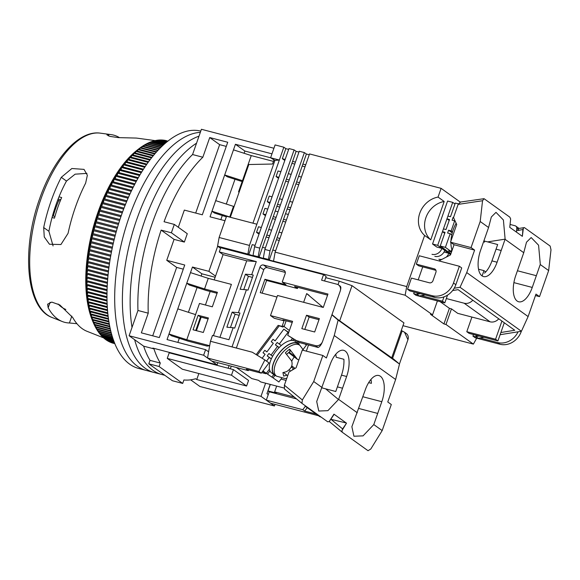 <?xml version="1.0" encoding="UTF-8"?>
<svg xmlns="http://www.w3.org/2000/svg" width="580" height="580" viewBox="0 0 580 580"><rect width="100%" height="100%" fill="white"/><g stroke="black" fill="none" stroke-linecap="round" stroke-linejoin="round"><path stroke-width="0.87" d="M208.604 351.821L205.588 349.66L203.631 355.236L217.087 364.878L217.862 362.667M265.596 383.199L260.993 396.343L274.449 405.986L275.021 404.361M268.257 394.567L266.959 393.639L270.193 384.402M148.233 313.171A122.663 56.448 -75.3 0 1 161.124 230.108L171.404 232.798A122.663 56.448 104.7 0 1 174.333 224.424L187.282 233.704L184.353 242.077L174.072 239.388L166.743 260.311L184.73 265.017L159.333 337.56L141.346 332.848L148.233 313.171L137.953 310.481A122.663 56.448 -75.3 0 1 192.567 154.541L201.412 129.282L273.927 148.255M260.993 396.343L196.75 379.537L195.649 378.747A122.663 56.448 -75.3 0 1 183.903 379.965L182.693 383.423L159.087 366.509L160.297 363.051A122.663 56.448 -75.3 0 1 153.946 348.863L152.844 348.072L217.087 364.878M190.631 379.827L199.926 386.49L274.449 405.986M196.75 379.537L198.853 373.534M203.631 355.236L129.108 335.74L143.673 346.173L153.946 348.863M209.655 345.796L207.017 346.086L188.297 341.192L171.484 335.776L168.998 333.993L167.04 339.575L205.588 349.66M215.137 277.269L201.883 273.803L201.1 276.036M197.084 287.52L188.406 312.301M179.3 338.292L177.857 342.403M270.635 157.782L244.876 151.047L244.093 153.272M234.994 179.263L226.309 204.051M222.292 215.535L220.85 219.646M271.976 153.838L235.429 144.275L244.876 151.047M217.058 293.284L206.081 290.413L189.261 284.998L186.774 283.214L204.551 288.942L217.406 292.305L212.323 306.813L199.476 303.449L186.774 339.72L168.998 333.993L192.444 267.032L208.887 271.339L217.681 246.225M224.989 220.726L210.032 216.819L235.429 144.275M129.108 335.74L137.953 310.481A122.663 56.448 -75.3 0 1 152.279 223.213A122.663 56.448 -75.3 0 1 192.567 154.541L202.84 157.231L209.735 137.554L227.722 142.26L202.319 214.796L184.331 210.09L178.314 227.28M160.297 363.051L150.017 360.361A122.663 56.448 -75.3 0 1 143.673 346.173A122.663 56.448 -75.3 0 0 150.017 360.361L148.806 363.82L172.412 380.734L182.693 383.423M167.243 358.389L169.201 352.814L233.443 369.619L231.485 375.202L167.243 358.389L182.352 369.221L246.594 386.026L231.485 375.202M176.922 354.373L176.769 354.793M229.093 365.603L228.165 368.242M230.332 368.808L231.253 366.168M201.883 273.803L192.444 267.032M215.542 276.109L208.887 271.339M215.695 200.637L233.472 206.357L229.76 216.963L211.983 211.236L214.469 213.019L226.345 216.84M242.157 181.576L227.171 176.748L224.685 174.964L242.462 180.692L251.256 155.585L273.463 161.392M204.551 288.942L208.271 278.342L190.487 272.614M195.569 314.606L177.784 308.886M174.333 224.424L164.053 221.734A122.663 56.448 -75.3 0 1 202.84 157.231M161.124 230.108L174.072 239.388M166.743 260.311L176.661 267.416L152.707 335.82M176.661 267.416L183.287 269.149M184.353 242.077L171.404 232.798M209.735 137.554L219.646 144.659L195.692 213.063M219.646 144.659L226.273 146.392M233.479 149.857L251.256 155.585M159.087 366.509L148.806 363.82M246.594 386.026L248.552 380.444L233.443 369.619M267.88 391.014L268.33 391.13M208.271 278.342L231.398 284.388L213.44 335.661M208.416 317.97L203.333 332.478L193.053 329.788L198.135 315.281L208.416 317.97M186.774 339.72L209.67 345.709M233.472 206.357L234.095 206.524M230.383 217.123L229.76 216.963M239.177 192.016L238.554 191.85L242.462 180.692M208.068 318.957L200.499 316.97L195.757 330.498M198.135 315.281L200.499 316.97M238.554 191.85L239.098 192.241M200.767 131.116A122.663 56.448 -75.3 0 0 121.438 215.144A122.663 56.448 -75.3 0 0 138.787 368.488L161.914 374.542A122.663 56.448 -75.3 0 1 134.618 339.692A122.663 56.448 -75.3 0 0 161.914 374.542L164.843 375.311M132.015 327.446A122.663 56.448 -75.3 0 1 144.565 221.19A122.663 56.448 -75.3 0 1 196.54 143.188A122.663 56.448 -75.3 0 0 144.565 221.19A122.663 56.448 -75.3 0 0 132.015 327.446M154.2 372.527A122.663 56.448 -75.3 0 1 136.858 219.175A122.663 56.448 -75.3 0 1 198.998 136.184A122.663 56.448 -75.3 0 0 136.858 219.175A122.663 56.448 -75.3 0 0 154.2 372.527M146.493 370.511A122.663 56.448 -75.3 0 1 129.151 217.159A122.663 56.448 -75.3 0 1 200.339 132.349A122.663 56.448 -75.3 0 0 129.151 217.159A122.663 56.448 -75.3 0 0 146.493 370.511M324.568 280.981L326.141 276.486L323.546 274.623L220.755 247.732L219.291 251.916L223.068 254.62L214.216 279.894M391.638 358.041L403.948 322.879L352.017 285.664L339.256 281.199L325.728 277.661M407.943 339.706A5.981 5.234 -54.4 0 0 406.29 333.5L404.521 332.231L407.943 339.706L399.432 364.015M270.331 384.438L268.054 390.935L276.283 393.088L274.63 391.899L294.241 397.032M276.66 386.099L274.63 391.899M284.026 388.02L260.703 381.923L258.455 380.313L251.778 378.566L236.328 367.495M210.163 291.486L205.429 305.007M201.173 317.151L196.439 330.673M323.546 274.623L321.595 280.205L337.009 284.236A5.981 5.234 125.6 0 1 338.546 284.954A5.981 5.234 125.6 0 1 340.199 291.16L322.611 341.381A5.981 5.234 125.6 0 1 315.52 345.615L296.503 340.641L287.716 335.291L292.595 321.349L270.498 315.563L277.53 295.474L323.277 307.443L327.961 294.053L282.221 282.083L285.157 273.716A2.994 2.617 125.6 0 0 284.33 270.613A2.994 2.617 125.6 0 0 283.562 270.251L263.516 265.009A2.994 2.617 125.6 0 0 259.97 267.126L232.036 346.883L252.307 352.227L210.446 341.272L212.498 335.414L228.94 339.713L233.138 327.722L226.874 327.2L232.152 312.134L238.416 312.656L246.427 289.775L240.163 289.26L245.434 274.195L251.706 274.71L256.295 261.594L219.291 251.916M251.706 274.71L253.25 275.116L247.972 290.181L246.427 289.775M238.416 312.656L239.96 313.055L234.682 328.12L233.138 327.722M314.679 331.992L319.37 318.601L306.515 315.244L301.825 328.635L314.679 331.992M287.716 335.291L299.099 342.497L318.115 347.478C319.769 346.811 321.269 344.774 322.611 341.381M289.376 330.542L283.402 326.018L283.033 327.076L282.09 326.402L284.04 320.827L282.859 319.979L292.219 322.429M262.131 293.168L266.582 280.459L297.417 288.528L294.582 286.498L327.584 295.133M304.805 329.411L309.118 317.101L318.986 319.681M339.256 281.199L338.053 284.642M297.417 288.528L297.83 287.346M284.113 326.525L286.107 320.827M352.017 285.664L339.699 320.82M401.215 330.673L402.165 330.926L392.595 358.251M318.5 415.737L270.555 403.194L266.307 400.149L269.236 391.783L268.054 390.935M402.165 330.926L404.521 332.231M262.624 371.374L265.901 373.723L261.689 372.621M223.068 254.62L246.71 260.804L219.907 337.35M299.099 342.497L296.503 340.641M340.199 291.16C341.214 287.825 341.018 286.143 339.612 286.099M256.295 261.594L246.71 260.804M210.446 341.272L207.524 358.027L258.919 371.476L264.871 359.941L252.307 352.227M259.97 267.126L263.748 269.83L236.364 348.014M285.324 272.433L267.293 267.714L263.516 265.009M282.221 282.083L285.998 284.787L264.93 279.277L266.582 280.459M276.979 297.047L260.239 292.668L264.93 279.277M270.498 315.563L274.275 318.268L284.04 320.827M309.118 317.101L306.515 315.244M281.046 379.081L286.063 380.393M316.136 414.048L304.681 411.046L302.796 409.697L266.307 400.149M296.547 398.924L269.236 391.783M232.152 312.134L235.11 314.258L230.47 327.497M252.452 277.378L248.399 276.312L245.434 274.195M248.399 276.312L243.76 289.558M239.17 315.317L235.11 314.258M207.524 358.027L211.773 361.072L248.269 370.62L246.377 369.264L261.283 373.165L268.997 362.892L264.871 359.941M261.283 373.165L258.919 371.476M263.748 269.83A2.994 2.617 125.6 0 1 267.293 267.714M282.09 326.402L278.146 325.365L256.179 354.605M283.033 327.076L278.146 325.365M248.805 369.902L248.269 370.62M305.341 406.312L302.796 409.697M304.681 411.046L307.226 407.66M257.179 355.214L279.089 326.047M262.153 358.266L265.096 354.322L263.015 352.734L264.806 350.334L266.887 351.922L273.318 343.287L271.237 341.7L273.028 339.3L275.108 340.888L283.867 329.135L288.695 332.485M273.731 374.564L271.839 377.101L267.539 374.122L269.954 370.888M292.661 340.431L293.611 339.162M298.091 341.888L297.337 342.903M272.658 356.207L271.048 355.09L277.479 346.463L279.096 347.579M305.145 344.085L306.421 345.049L304.942 344.027M288.738 332.369L287.571 331.702M288.717 332.427L287.637 331.608M288.615 332.717L283.867 329.135M271.882 377.051L278.886 381.988L281.655 378.269M303.151 349.435L306.421 345.049M266.387 373.245L267.539 374.122M262.95 370.946L266.351 373.295L269.432 369.163M266.539 361.13L269.258 357.49L267.177 355.902L271.368 358.81M271.048 355.09L268.968 353.51L267.177 355.902M288.028 332.311L279.27 344.063L277.189 342.476L275.399 344.875L277.479 346.463M266.952 351.828L264.806 350.334M275.399 344.875L279.176 347.493M281.329 345.484L279.27 344.063M292.363 338.401L290.798 340.496M298.49 343.781L299.389 342.577M275.181 340.793L273.028 339.3M273.035 377.928L274.913 375.412M269.258 357.49L271.317 358.918M298.345 343.664L295.43 341.446A19.749 9.577 127.3 0 0 275.841 351.342A19.749 9.577 127.3 0 0 271.483 372.853L274.398 375.072A19.749 9.577 -52.7 0 1 278.748 353.561A19.749 9.577 -52.7 0 1 298.345 343.664A19.749 9.577 -52.7 0 1 299.635 345.158M276.189 375.92A19.749 9.577 -52.7 0 1 274.398 375.072M283.504 372.505L287.064 375.216L283.635 376.065L282.924 372.585L286.353 371.744C291.204 368.88 292.973 365.291 291.653 360.985L285.36 352.872A18.959 9.2 -52.7 0 1 289.601 349.182L297.46 359.382L298.845 359.912M298.374 344.078A19.444 9.432 127.3 0 0 281.554 350.479A19.444 9.432 127.3 0 0 272.586 371.374A19.444 9.432 127.3 0 0 274.804 374.992L276.566 376.173A19.321 9.374 -52.7 0 1 274.362 372.577A19.321 9.374 -52.7 0 1 283.272 351.821A19.321 9.374 -52.7 0 1 299.976 345.455L298.374 344.078M293.69 369.214L291.399 366.611M294.285 356.954A8.976 4.357 127.3 0 0 291.776 361.238M288.709 352.531A8.976 4.357 127.3 0 0 289.239 353.111L297.46 359.382M286.738 354.25L290.043 351.364L289.601 349.182M293.596 368.75L291.696 370.402M290.754 367.829L291.515 367.169M342.533 388.216L346.637 376.5A20.945 9.635 -75.3 0 0 343.672 350.32A20.945 9.635 -75.3 0 0 330.107 364.661L316.702 401.505L318.754 411.032L327.888 410.669L338.626 399.373L342.533 388.216L337.393 386.875L335.769 391.5L321.9 387.861M381.807 401.701A20.945 9.635 -75.3 0 0 378.849 375.521A20.945 9.635 -75.3 0 0 365.284 389.861L351.871 426.713L353.93 436.233L363.058 435.87L373.796 424.582L381.807 401.701L362.87 396.749M337.393 386.875L341.497 375.151A20.945 9.635 104.7 0 0 343.889 359.274L336.183 357.258A20.945 9.635 104.7 0 0 335.791 354.213M331.985 314.614L337.342 319.13L391.717 357.809M368.662 382.619L371.396 383.337A20.945 9.635 104.7 0 0 370.961 379.414M309.038 295.278L306.682 293.589L303.63 302.303M391.797 357.577L399.497 364.066L338.118 320.087L331.905 314.846M323.053 307.385L306.682 293.589M357.273 412.742L338.626 399.373M322.096 387.534L313.715 381.531L322.85 355.453L326.388 357.99L334.261 335.523L395.632 379.501L387.766 401.976L391.304 404.514L382.176 430.585L373.796 424.582M358.766 408.465L377.703 413.424M334.261 335.523L338.118 320.087M308.509 344.962L306.349 351.139M399.497 364.066L395.632 379.501M322.85 355.453L302.289 350.081L296.09 367.778L289 372.019L284.381 385.192L284.512 389.042L301.868 403.288M329.215 421.522L333.95 414.156L329.215 421.522L327.714 421.82L301.941 403.354L284.512 389.042M301.941 403.354L302.347 399.939L313.715 381.531M330.955 419.318L346.216 422.972L333.95 414.156M382.176 430.585L370.808 448.992L368.039 450.718L342.272 432.252L329.295 421.522L342.193 432.187M342.272 432.252L341.946 430.643L346.499 423.153L342.628 428.939L330.999 419.325M306.03 406.283L305.102 406.138L319.739 416.628L321.11 417.085M305.102 406.138L305.247 405.717M341.982 430.672L342.628 428.939M334.131 414.316L329.259 421.551M76.937 323.705L69.419 322.98A96.751 44.522 -75.3 0 1 62.292 321.537A96.751 44.522 -75.3 0 1 48.176 307.755L47.596 304.203L51.779 302.1L59.783 304.928L72.783 317.594A99.963 46.001 104.7 0 0 87.102 331.339L103.552 337.85M113.665 343.367A104.712 48.191 -75.3 0 1 113.521 343.324A104.712 48.191 -75.3 0 1 113.375 343.287A104.712 48.191 -75.3 0 1 112.056 342.889A104.712 48.191 -75.3 0 1 111.563 342.715A104.712 48.191 -75.3 0 1 110.28 342.207A104.712 48.191 -75.3 0 1 109.801 341.997A104.712 48.191 -75.3 0 1 108.547 341.366A104.712 48.191 -75.3 0 1 108.09 341.113A104.712 48.191 -75.3 0 1 106.872 340.38A104.712 48.191 -75.3 0 1 106.423 340.083A104.712 48.191 -75.3 0 1 105.241 339.235A104.712 48.191 -75.3 0 1 104.806 338.901A104.712 48.191 -75.3 0 1 103.668 337.944A104.712 48.191 -75.3 0 1 103.247 337.567A104.712 48.191 -75.3 0 1 102.145 336.509A104.712 48.191 -75.3 0 1 101.739 336.088A104.712 48.191 -75.3 0 1 100.681 334.921A104.712 48.191 -75.3 0 1 100.296 334.464A104.712 48.191 -75.3 0 1 99.281 333.188A104.712 48.191 -75.3 0 1 98.912 332.695A104.712 48.191 -75.3 0 1 97.947 331.325A104.712 48.191 -75.3 0 1 97.592 330.788A104.712 48.191 -75.3 0 1 96.671 329.317A104.712 48.191 -75.3 0 1 96.338 328.744A104.712 48.191 -75.3 0 1 95.468 327.171A104.712 48.191 -75.3 0 1 95.149 326.569A104.712 48.191 -75.3 0 1 94.33 324.901A104.712 48.191 -75.3 0 1 94.032 324.256A104.712 48.191 -75.3 0 1 93.264 322.502A104.712 48.191 -75.3 0 1 93.191 322.335L92.452 320.551A102.921 47.364 -75.3 0 1 97.882 212.519A102.921 47.364 -75.3 0 1 137.003 150.256L138.518 149.067A104.712 48.191 -75.3 0 1 139.961 147.965A104.712 48.191 -75.3 0 1 140.534 147.552A104.712 48.191 -75.3 0 1 142.071 146.486A104.712 48.191 -75.3 0 1 142.644 146.109A104.712 48.191 -75.3 0 1 144.174 145.152A104.712 48.191 -75.3 0 1 144.739 144.819A104.712 48.191 -75.3 0 1 146.269 143.971A104.712 48.191 -75.3 0 1 146.834 143.673A104.712 48.191 -75.3 0 1 148.35 142.934A104.712 48.191 -75.3 0 1 148.922 142.68A104.712 48.191 -75.3 0 1 150.423 142.056A104.712 48.191 -75.3 0 1 150.988 141.846A104.712 48.191 -75.3 0 1 152.482 141.332A104.712 48.191 -75.3 0 1 153.04 141.157A104.712 48.191 -75.3 0 1 154.519 140.759A104.712 48.191 -75.3 0 1 155.07 140.628A104.712 48.191 -75.3 0 1 156.535 140.346A104.712 48.191 -75.3 0 1 157.086 140.258A104.712 48.191 -75.3 0 1 158.528 140.084A104.712 48.191 -75.3 0 1 159.065 140.041A104.712 48.191 -75.3 0 1 160.493 139.983A104.712 48.191 -75.3 0 1 161.022 139.983A104.712 48.191 -75.3 0 1 162.422 140.041A104.712 48.191 -75.3 0 1 162.944 140.084A104.712 48.191 -75.3 0 1 164.314 140.258A104.712 48.191 -75.3 0 1 164.829 140.338A104.712 48.191 -75.3 0 1 166.177 140.628A104.712 48.191 -75.3 0 1 166.525 140.715A104.712 48.191 -75.3 0 1 166.67 140.751M75.407 207.176A99.963 46.001 104.7 0 0 68.07 233.327L60.922 244.535L49.459 244.238L44.269 236.974L43.688 227.548A96.751 44.522 -75.3 0 1 50.975 201.362A96.751 44.522 -75.3 0 1 61.277 177.328L71.862 168.512L84.028 169.382L87.355 175.24L85.651 183.106A99.963 46.001 104.7 0 0 75.407 207.176M93.191 322.335A104.712 48.191 -75.3 0 1 92.981 321.827A104.712 48.191 -75.3 0 1 92.271 319.979A104.712 48.191 -75.3 0 1 92.01 319.268A104.712 48.191 -75.3 0 1 91.35 317.332A104.712 48.191 -75.3 0 1 91.111 316.593A104.712 48.191 -75.3 0 1 90.502 314.57A104.712 48.191 -75.3 0 1 90.284 313.802A104.712 48.191 -75.3 0 1 89.733 311.699A104.712 48.191 -75.3 0 1 89.537 310.894A104.712 48.191 -75.3 0 1 89.037 308.719A104.712 48.191 -75.3 0 1 88.863 307.886A104.712 48.191 -75.3 0 1 88.428 305.631A104.712 48.191 -75.3 0 1 88.269 304.775A104.712 48.191 -75.3 0 1 87.892 302.455A104.712 48.191 -75.3 0 1 87.761 301.571A104.712 48.191 -75.3 0 1 87.435 299.178A104.712 48.191 -75.3 0 1 87.326 298.272A104.712 48.191 -75.3 0 1 87.065 295.814A104.712 48.191 -75.3 0 1 86.978 294.887A104.712 48.191 -75.3 0 1 86.775 292.371A104.712 48.191 -75.3 0 1 86.71 291.421A104.712 48.191 -75.3 0 1 86.565 288.847A104.712 48.191 -75.3 0 1 86.522 287.876A104.712 48.191 -75.3 0 1 86.442 285.251A104.712 48.191 -75.3 0 1 86.42 284.258A104.712 48.191 -75.3 0 1 86.398 281.59A104.712 48.191 -75.3 0 1 86.398 280.582A104.712 48.191 -75.3 0 1 86.434 277.863A104.712 48.191 -75.3 0 1 86.456 276.841A104.712 48.191 -75.3 0 1 86.558 274.086A104.712 48.191 -75.3 0 1 86.601 273.05A104.712 48.191 -75.3 0 1 86.761 270.258A104.712 48.191 -75.3 0 1 86.833 269.207A104.712 48.191 -75.3 0 1 87.043 266.387A104.712 48.191 -75.3 0 1 87.138 265.328A104.712 48.191 -75.3 0 1 87.413 262.479A104.712 48.191 -75.3 0 1 87.529 261.406A104.712 48.191 -75.3 0 1 87.863 258.542A104.712 48.191 -75.3 0 1 88 257.462A104.712 48.191 -75.3 0 1 88.392 254.576A104.712 48.191 -75.3 0 1 88.552 253.489A104.712 48.191 -75.3 0 1 89.001 250.589A104.712 48.191 -75.3 0 1 89.182 249.501A104.712 48.191 -75.3 0 1 89.69 246.587A104.712 48.191 -75.3 0 1 89.893 245.499A104.712 48.191 -75.3 0 1 90.458 242.585A104.712 48.191 -75.3 0 1 90.676 241.49A104.712 48.191 -75.3 0 1 91.299 238.576A104.712 48.191 -75.3 0 1 91.538 237.488A104.712 48.191 -75.3 0 1 92.213 234.581A104.712 48.191 -75.3 0 1 92.474 233.486A104.712 48.191 -75.3 0 1 93.206 230.586A104.712 48.191 -75.3 0 1 93.489 229.506A104.712 48.191 -75.3 0 1 94.264 226.613A104.712 48.191 -75.3 0 1 94.569 225.54A104.712 48.191 -75.3 0 1 95.403 222.669A104.712 48.191 -75.3 0 1 95.722 221.596A104.712 48.191 -75.3 0 1 96.599 218.747A104.712 48.191 -75.3 0 1 96.94 217.688A104.712 48.191 -75.3 0 1 97.868 214.868A104.712 48.191 -75.3 0 1 98.23 213.817A104.712 48.191 -75.3 0 1 98.716 212.418A104.712 48.191 -75.3 0 1 99.202 211.026A104.712 48.191 -75.3 0 1 99.579 209.989A104.712 48.191 -75.3 0 1 100.601 207.234A104.712 48.191 -75.3 0 1 100.993 206.212A104.712 48.191 -75.3 0 1 102.058 203.493A104.712 48.191 -75.3 0 1 102.464 202.485A104.712 48.191 -75.3 0 1 103.574 199.817A104.712 48.191 -75.3 0 1 104.001 198.824A104.712 48.191 -75.3 0 1 105.147 196.2A104.712 48.191 -75.3 0 1 105.589 195.228A104.712 48.191 -75.3 0 1 106.778 192.654A104.712 48.191 -75.3 0 1 107.228 191.704A104.712 48.191 -75.3 0 1 108.453 189.189A104.712 48.191 -75.3 0 1 108.917 188.261A104.712 48.191 -75.3 0 1 110.178 185.803A104.712 48.191 -75.3 0 1 110.657 184.897A104.712 48.191 -75.3 0 1 111.954 182.504A104.712 48.191 -75.3 0 1 112.44 181.62A104.712 48.191 -75.3 0 1 113.767 179.292A104.712 48.191 -75.3 0 1 114.267 178.437A104.712 48.191 -75.3 0 1 115.623 176.182A104.712 48.191 -75.3 0 1 116.138 175.356A104.712 48.191 -75.3 0 1 117.515 173.174A104.712 48.191 -75.3 0 1 118.037 172.369A104.712 48.191 -75.3 0 1 119.444 170.266A104.712 48.191 -75.3 0 1 119.973 169.498A104.712 48.191 -75.3 0 1 121.409 167.475A104.712 48.191 -75.3 0 1 121.945 166.735A104.712 48.191 -75.3 0 1 123.395 164.8A104.712 48.191 -75.3 0 1 123.939 164.089A104.712 48.191 -75.3 0 1 125.41 162.24A104.712 48.191 -75.3 0 1 125.962 161.566A104.712 48.191 -75.3 0 1 127.448 159.804A104.712 48.191 -75.3 0 1 128.006 159.159A104.712 48.191 -75.3 0 1 129.5 157.492A104.712 48.191 -75.3 0 1 130.065 156.89A104.712 48.191 -75.3 0 1 131.573 155.317A104.712 48.191 -75.3 0 1 132.138 154.744A104.712 48.191 -75.3 0 1 133.661 153.272A104.712 48.191 -75.3 0 1 134.234 152.736A104.712 48.191 -75.3 0 1 135.756 151.365A104.712 48.191 -75.3 0 1 136.329 150.865A104.712 48.191 -75.3 0 1 137.859 149.596A104.712 48.191 -75.3 0 1 138.431 149.14A104.712 48.191 -75.3 0 1 138.518 149.067M119.959 219.501L98.23 213.817M97.114 217.732A1.494 0.689 -75.3 0 0 97.991 216.695A1.494 0.689 -75.3 0 0 97.868 214.868L119.61 220.552M118.712 223.38L96.94 217.688M95.838 221.625A1.494 0.689 -75.3 0 0 96.744 220.596A1.494 0.689 -75.3 0 0 96.599 218.747L118.378 224.445M117.515 227.302L95.722 221.596M94.634 225.555A1.494 0.689 -75.3 0 0 95.569 224.525A1.494 0.689 -75.3 0 0 95.403 222.669L117.196 228.368M116.377 231.246L94.569 225.54M115.304 235.212L93.489 229.506A1.494 0.689 -75.3 0 0 94.46 228.484A1.494 0.689 -75.3 0 0 94.264 226.613L116.08 232.326M93.206 230.586L115.021 236.292M114.289 239.199L92.474 233.486A1.494 0.689 -75.3 0 0 93.424 232.464A1.494 0.689 -75.3 0 0 93.221 230.594M92.213 234.581L114.021 240.287M113.339 243.187L91.538 237.488A1.494 0.689 -75.3 0 0 92.459 236.451A1.494 0.689 -75.3 0 0 92.285 234.595M91.299 238.576L113.085 244.281M112.447 247.189L90.676 241.49A1.494 0.689 -75.3 0 0 91.575 240.461A1.494 0.689 -75.3 0 0 91.422 238.612M90.458 242.585L112.215 248.276M111.628 251.183L89.893 245.499A1.494 0.689 -75.3 0 0 90.755 244.463A1.494 0.689 -75.3 0 0 90.632 242.629M89.69 246.587L111.411 252.271M110.867 255.171L89.182 249.501A1.494 0.689 -75.3 0 0 90.023 248.472A1.494 0.689 -75.3 0 0 89.914 246.652M89.001 250.589L110.671 256.258M110.178 259.151L88.552 253.489A1.494 0.689 -75.3 0 0 89.364 252.467A1.494 0.689 -75.3 0 0 89.284 250.661M88.392 254.576L110.004 260.224M109.562 263.102L88 257.462A1.494 0.689 -75.3 0 0 88.783 256.44A1.494 0.689 -75.3 0 0 88.725 254.663M87.863 258.542L109.403 264.175M109.004 267.025L87.529 261.406A1.494 0.689 -75.3 0 0 88.283 260.398A1.494 0.689 -75.3 0 0 88.247 258.637M87.413 262.479L108.866 268.09M108.518 270.918L87.138 265.328A1.494 0.689 -75.3 0 0 87.863 264.328A1.494 0.689 -75.3 0 0 87.841 262.595M87.043 266.387L108.402 271.976M108.105 274.775L86.833 269.207A1.494 0.689 -75.3 0 0 87.522 268.228A1.494 0.689 -75.3 0 0 87.529 266.517M86.761 270.258L108.003 275.819M107.757 278.581L86.601 273.05A1.494 0.689 -75.3 0 0 87.268 272.078A1.494 0.689 -75.3 0 0 87.29 270.396M86.558 274.086L107.67 279.611M107.474 282.337L86.456 276.841A1.494 0.689 -75.3 0 0 87.094 275.892A1.494 0.689 -75.3 0 0 87.13 274.238M86.434 277.863L107.409 283.352M107.264 286.041L86.398 280.582A1.494 0.689 -75.3 0 0 87 279.647A1.494 0.689 -75.3 0 0 87.058 278.03M86.398 281.59L107.213 287.035M107.112 289.674L86.42 284.258A1.494 0.689 -75.3 0 0 86.993 283.352A1.494 0.689 -75.3 0 0 87.065 281.764M86.442 285.251L107.082 290.652M107.032 293.241L86.522 287.876A1.494 0.689 -75.3 0 0 87.065 286.991A1.494 0.689 -75.3 0 0 87.152 285.44M86.565 288.847L107.017 294.198M107.01 296.728L86.71 291.421A1.494 0.689 -75.3 0 0 87.225 290.558A1.494 0.689 -75.3 0 0 87.319 289.043M86.775 292.371L107.017 297.663M107.053 300.135L86.978 294.887A1.494 0.689 -75.3 0 0 87.464 294.053A1.494 0.689 -75.3 0 0 87.573 292.581M87.065 295.814L107.075 301.049M107.155 303.456L87.326 298.272A1.494 0.689 -75.3 0 0 87.783 297.475A1.494 0.689 -75.3 0 0 87.906 296.032M87.435 299.178L107.199 304.348M107.315 306.682L87.761 301.571A1.494 0.689 -75.3 0 0 88.182 300.802A1.494 0.689 -75.3 0 0 88.319 299.411M87.892 302.455L107.372 307.545M107.532 309.814L88.269 304.775A1.494 0.689 -75.3 0 0 88.667 304.043A1.494 0.689 -75.3 0 0 88.812 302.695M88.428 305.631L107.597 310.648M107.793 312.837L88.863 307.886A1.494 0.689 -75.3 0 0 89.226 307.19A1.494 0.689 -75.3 0 0 89.378 305.885M89.037 308.719L107.88 313.642M108.112 315.752L89.537 310.894A1.494 0.689 -75.3 0 0 89.871 310.235A1.494 0.689 -75.3 0 0 90.031 308.973M89.733 311.699L108.199 316.528M108.467 318.558L90.284 313.802A1.494 0.689 -75.3 0 0 90.589 313.178A1.494 0.689 -75.3 0 0 90.755 311.967M90.502 314.57L108.569 319.297M108.859 321.233L91.111 316.593A1.494 0.689 -75.3 0 0 91.386 316.013A1.494 0.689 -75.3 0 0 91.56 314.846M91.35 317.332L108.975 321.943M109.287 323.785L92.01 319.268A1.494 0.689 -75.3 0 0 92.264 318.732A1.494 0.689 -75.3 0 0 92.438 317.615M92.271 319.979L109.41 324.459M109.75 326.214L92.981 321.827A1.494 0.689 -75.3 0 0 93.213 321.334A1.494 0.689 -75.3 0 0 93.387 320.269M93.264 322.502L109.874 326.844M110.229 328.498L94.032 324.256A1.494 0.689 -75.3 0 0 94.235 323.814A1.494 0.689 -75.3 0 0 94.409 322.799M94.33 324.901L110.359 329.092M110.722 330.644L95.149 326.569A1.494 0.689 -75.3 0 0 95.323 326.163A1.494 0.689 -75.3 0 0 95.504 325.206M95.468 327.171L110.86 331.202M111.222 332.637L96.338 328.744A1.494 0.689 -75.3 0 0 96.49 328.389A1.494 0.689 -75.3 0 0 96.664 327.49M96.671 329.317L111.36 333.159M111.73 334.486L97.592 330.788A1.494 0.689 -75.3 0 0 97.715 330.484A1.494 0.689 -75.3 0 0 97.889 329.636M97.947 331.325L111.868 334.964M112.223 336.183L98.912 332.695A1.494 0.689 -75.3 0 0 99.013 332.442A1.494 0.689 -75.3 0 0 99.18 331.644M99.281 333.188L112.36 336.61M112.701 337.712L100.296 334.464A1.494 0.689 -75.3 0 0 100.376 334.261A1.494 0.689 -75.3 0 0 100.543 333.522M100.681 334.921L112.832 338.096M113.158 339.075L101.739 336.088A1.494 0.689 -75.3 0 0 101.797 335.936A1.494 0.689 -75.3 0 0 101.957 335.255M102.145 336.509L113.274 339.416M113.571 340.271L103.247 337.567A1.494 0.689 -75.3 0 0 103.284 337.466A1.494 0.689 -75.3 0 0 103.436 336.842M103.668 337.944L113.68 340.569M113.948 341.294L104.806 338.901A1.494 0.689 -75.3 0 0 104.821 338.858A1.494 0.689 -75.3 0 0 104.965 338.285M105.241 339.235L114.043 341.54M114.267 342.135L106.423 340.083A1.494 0.689 -75.3 0 0 106.553 339.583M106.872 340.38L114.347 342.338M114.528 342.802L108.09 341.113A1.494 0.689 -75.3 0 0 108.184 340.721M108.547 341.366L114.586 342.947M114.717 343.28L109.801 341.997A1.494 0.689 -75.3 0 0 109.874 341.714M110.28 342.207L114.76 343.382M114.84 343.577L111.563 342.715A1.494 0.689 -75.3 0 0 111.606 342.555M112.056 342.889L114.862 343.621M86.956 173.384L75.124 174.174L66.49 181.061A84.144 38.722 104.7 0 0 55.948 204.921A84.144 38.722 104.7 0 0 48.901 231.282L53.077 245.942M120.901 216.702L99.202 211.026A1.494 0.689 -75.3 0 1 99.303 212.838A1.494 0.689 -75.3 0 1 98.448 213.875M121.256 215.658L99.579 209.989M122.242 212.896L100.601 207.234A1.494 0.689 -75.3 0 1 100.681 209.032A1.494 0.689 -75.3 0 1 99.854 210.061M122.612 211.867L100.993 206.212M123.627 209.133L102.058 203.493A1.494 0.689 -75.3 0 1 102.116 205.269A1.494 0.689 -75.3 0 1 101.319 206.292M124.011 208.126L102.464 202.485M125.062 205.436L103.574 199.817A1.494 0.689 -75.3 0 1 103.61 201.572A1.494 0.689 -75.3 0 1 102.841 202.587M125.461 204.436L104.001 198.824M126.541 201.796L105.147 196.2A1.494 0.689 -75.3 0 1 105.161 197.932A1.494 0.689 -75.3 0 1 104.422 198.933M126.955 200.818L105.589 195.228M128.064 198.222L106.778 192.654A1.494 0.689 -75.3 0 1 106.771 194.358A1.494 0.689 -75.3 0 1 106.06 195.351M128.484 197.265L107.228 191.704M129.615 194.728L108.453 189.189A1.494 0.689 -75.3 0 1 108.424 190.863A1.494 0.689 -75.3 0 1 107.749 191.842M130.05 193.785L108.917 188.261M131.21 191.306L110.178 185.803A1.494 0.689 -75.3 0 1 110.135 187.449A1.494 0.689 -75.3 0 1 109.49 188.406M131.653 190.385L110.657 184.897M132.834 187.963L111.954 182.504A1.494 0.689 -75.3 0 1 111.889 184.114A1.494 0.689 -75.3 0 1 111.273 185.056M133.277 187.072L112.44 181.62M134.48 184.715L113.767 179.292A1.494 0.689 -75.3 0 1 113.694 180.873A1.494 0.689 -75.3 0 1 113.107 181.794M134.937 183.846L114.267 178.437M136.155 181.554L115.623 176.182A1.494 0.689 -75.3 0 1 115.536 177.726A1.494 0.689 -75.3 0 1 114.978 178.625M136.612 180.706L116.138 175.356M137.844 178.488L117.515 173.174A1.494 0.689 -75.3 0 1 117.414 174.681A1.494 0.689 -75.3 0 1 116.884 175.551M138.308 177.676L118.037 172.369M139.548 175.53L119.444 170.266A1.494 0.689 -75.3 0 1 119.328 171.738A1.494 0.689 -75.3 0 1 118.835 172.579M140.012 174.739L119.973 169.498M141.266 172.673L121.409 167.475A1.494 0.689 -75.3 0 1 121.278 168.903A1.494 0.689 -75.3 0 1 120.814 169.715M141.73 171.912L121.945 166.735M142.984 169.925L123.395 164.8A1.494 0.689 -75.3 0 1 123.257 166.184A1.494 0.689 -75.3 0 1 122.822 166.968M143.448 169.193L123.939 164.089M144.703 167.286L125.41 162.24A1.494 0.689 -75.3 0 1 125.266 163.582A1.494 0.689 -75.3 0 1 124.852 164.328M145.167 166.59L125.962 161.566M146.414 164.763L127.448 159.804A1.494 0.689 -75.3 0 1 127.296 161.102A1.494 0.689 -75.3 0 1 126.911 161.813M146.878 164.104L128.006 159.159M148.118 162.364L129.5 157.492A1.494 0.689 -75.3 0 1 129.34 158.746A1.494 0.689 -75.3 0 1 128.992 159.42M148.582 161.733L130.065 156.89M149.799 160.087L131.573 155.317A1.494 0.689 -75.3 0 1 131.406 156.513A1.494 0.689 -75.3 0 1 131.087 157.158M150.256 159.486L132.138 154.744M151.46 157.927L133.661 153.272A1.494 0.689 -75.3 0 1 133.487 154.425A1.494 0.689 -75.3 0 1 133.197 155.019M151.909 157.361L134.234 152.736M153.091 155.897L135.756 151.365A1.494 0.689 -75.3 0 1 135.582 152.468A1.494 0.689 -75.3 0 1 135.314 153.018M153.526 155.368L136.329 150.865M154.679 153.997L137.859 149.596A1.494 0.689 -75.3 0 1 137.685 150.648A1.494 0.689 -75.3 0 1 137.446 151.155M155.106 153.497L138.431 149.14M156.223 152.221L139.961 147.965A1.494 0.689 -75.3 0 1 139.787 148.966A1.494 0.689 -75.3 0 1 139.577 149.437M156.636 151.764L140.534 147.552M157.709 150.582L142.071 146.486A1.494 0.689 -75.3 0 1 141.89 147.429A1.494 0.689 -75.3 0 1 141.709 147.856M158.108 150.155L142.644 146.109M159.137 149.067L144.174 145.152A1.494 0.689 -75.3 0 1 144 146.044A1.494 0.689 -75.3 0 1 143.833 146.421M159.514 148.683L144.739 144.819M160.493 147.69L146.269 143.971A1.494 0.689 -75.3 0 1 146.095 144.804A1.494 0.689 -75.3 0 1 145.957 145.138M160.849 147.342L146.834 143.673M161.762 146.443L148.35 142.934A1.494 0.689 -75.3 0 1 148.183 143.717A1.494 0.689 -75.3 0 1 148.074 144M162.088 146.131L148.922 142.68M162.936 145.326L150.423 142.056A1.494 0.689 -75.3 0 1 150.263 142.781A1.494 0.689 -75.3 0 1 150.176 143.006M163.241 145.051L150.988 141.846M164.017 144.347L152.482 141.332A1.494 0.689 -75.3 0 1 152.33 141.999A1.494 0.689 -75.3 0 1 152.257 142.172M164.285 144.101L153.04 141.157M164.974 143.492L154.519 140.759A1.494 0.689 -75.3 0 1 154.374 141.375A1.494 0.689 -75.3 0 1 154.323 141.498M165.22 143.282L155.07 140.628M165.815 142.774L156.535 140.346A1.494 0.689 -75.3 0 1 156.397 140.904A1.494 0.689 -75.3 0 1 156.375 140.969M166.025 142.6L157.086 140.258M166.525 142.18L158.528 140.084A1.494 0.689 -75.3 0 1 158.398 140.585A1.494 0.689 -75.3 0 1 158.391 140.599M166.692 142.042L159.065 140.041M167.221 141.607L161.022 139.983M167.598 141.303L162.944 140.084M167.823 141.129L164.829 140.338M155.157 140.614L137.619 138.228A99.963 46.001 104.7 0 0 135.655 138.047L118.414 137.619L109.837 136.373L106.909 134.828L108.866 134.444A96.751 44.522 -75.3 0 1 111.193 134.632A96.751 44.522 -75.3 0 1 119.545 137.692M58.102 303.993A84.144 38.722 104.7 0 0 65.83 309.452M166.155 140.694A1.494 0.689 -75.3 0 0 166.177 140.628L166.525 140.715M164.27 140.432A1.494 0.689 -75.3 0 0 164.314 140.258L167.779 141.165M162.342 140.331A1.494 0.689 -75.3 0 0 162.422 140.041L167.511 141.375M160.385 140.389A1.494 0.689 -75.3 0 0 160.493 139.983L167.091 141.716M430.751 239.83L424.618 235.436A22.439 19.618 125.6 0 1 419.768 213.23A22.439 19.618 125.6 0 1 438.045 197.077L444.186 201.477L430.751 239.83A22.439 19.618 -54.4 0 1 425.909 217.631A22.439 19.618 -54.4 0 1 444.186 201.477M309.242 154.773L306.399 154.026L302.883 164.075L305.718 164.814M424.618 235.436L406.711 286.563L275.137 252.14L309.531 153.932L441.104 188.355L460.245 202.072M220.56 248.291L217.565 246.145L247.885 254.076L249.444 245.42L283.837 147.211L275.094 144.928L270.599 157.76L274.935 160.399L252.945 223.191M283.837 147.211L285.839 148.647L282.322 158.695L284.802 160.471M288.68 149.393L285.839 148.647M294.111 149.901L288.97 148.56L254.584 246.761L253.025 255.417L258.165 256.766L259.724 248.11L294.111 149.901L296.119 151.337L292.603 161.385L295.445 162.125M298.961 152.083L296.119 151.337M304.391 152.591L299.251 151.242L264.864 249.451L263.305 258.107L268.446 259.456L269.997 250.799L304.391 152.591L306.399 154.026M230.332 217.275L248.805 164.524L272.542 164.031L273.905 160.131M275.63 250.749L272.788 250.002L269.272 260.043L405.152 295.22L406.711 286.563M405.152 295.22L432.535 314.846L437.407 300.933M446.332 298.548L464.13 303.209L490.1 321.813L457.721 313.345L451.465 308.857L445.991 324.481L473.374 344.107L476.709 338.169M441.104 188.355L438.045 197.077M521.333 331.274L521.239 331.55A17.951 15.696 125.6 0 1 499.96 344.252L475.288 337.799L472.932 336.11L473.483 334.537M432.209 295.706L434.572 297.395L409.9 290.942L407.537 289.253L432.209 295.706A17.951 15.696 -54.4 0 0 453.488 282.996L459.353 266.256L419.267 255.773L416.331 264.139L418.695 265.836L435.935 270.345M407.537 289.253L411.452 278.088L429.439 282.801A2.994 2.617 125.6 0 0 432.985 280.676L435.913 272.31A2.994 2.617 125.6 0 0 435.087 269.207A2.994 2.617 125.6 0 0 434.318 268.844L416.331 264.139M501.932 321.081L495.574 339.242L466.791 331.709L471.924 317.057M466.791 331.709L469.155 333.399L497.93 340.931L495.574 339.242M447.528 295.14L444.816 302.869L416.041 295.343L413.678 293.647L414.229 292.074M274.935 160.399L279.342 160.044L270.599 157.76M473.374 344.107L402.962 325.685M432.535 314.846L430.483 314.302L443.939 323.945L445.991 324.481M269.272 260.043L268.446 259.456M263.305 258.107L264.132 258.702L258.165 256.766M253.025 255.417L253.851 256.012L247.885 254.076M451.465 308.857L449.406 308.321L443.939 323.945M449.406 308.321L440.06 301.629M490.1 321.813A8.976 7.845 -54.4 0 0 498.771 318.819M485.75 271.911L483.959 270.628L478.536 269.214M472.801 300.208A8.976 7.845 125.6 0 1 464.13 303.209M483.959 270.628L482.103 275.921M518.078 331.803A17.951 15.696 125.6 0 1 497.596 342.562L480.001 337.959M476.629 337.074L472.932 336.11M434.572 297.395A17.951 15.696 -54.4 0 0 455.851 284.693L461.716 267.953L459.353 266.256M504.288 322.777L497.93 340.931M421.239 295.626L442.46 301.18L443.968 296.873M413.678 293.647L417.375 294.618M275.137 252.14L273.586 260.797M217.565 246.145L219.117 237.488L226.548 216.282L256.868 224.213M255.069 245.369L252.227 244.622L248.711 254.671M261.326 227.512L258.484 226.765L256.527 232.348L259.006 234.124M267.771 209.097L264.93 208.358L262.979 213.933L265.459 215.709M272.071 196.823L269.229 196.076L267.279 201.659L269.758 203.435M280.865 171.709L278.023 170.969L276.073 176.552L278.545 178.328M249.444 245.42L219.117 237.488M264.864 249.451L269.997 250.799M254.584 246.761L259.724 248.11M510.291 224.504L515.018 225.736A2.994 2.617 125.6 0 1 515.787 226.099A2.994 2.617 125.6 0 1 516.78 228.455L519.23 230.216M516.425 232.116L516.78 228.455M444.816 302.869L442.46 301.18M282.322 158.695L285.164 159.435M305.029 166.786L302.195 166.04M294.756 164.096L291.914 163.35M291.145 174.399L288.303 173.659L292.603 161.385M301.419 177.088L298.584 176.349L296.626 181.924L299.469 182.671M288.303 173.659L286.346 179.242L289.188 179.981M276.073 176.552L278.907 177.291M298.78 184.636L295.938 183.896M288.499 181.946L285.657 181.207M282.351 199.513L279.509 198.766L286.346 179.242M292.632 202.202L289.79 201.456L287.832 207.038L290.674 207.778M279.509 198.766L277.559 204.349L280.394 205.088M267.279 201.659L270.12 202.405M289.986 209.75L287.144 209.003M279.705 207.06L276.87 206.313M278.052 211.787L275.21 211.048L277.559 204.349M288.332 214.477L285.49 213.73L283.533 219.312L286.375 220.059M275.21 211.048L273.26 216.623L276.094 217.369M262.979 213.933L265.821 214.68M285.686 222.024L282.844 221.277M275.406 219.334L272.571 218.595M271.599 230.202L268.765 229.455L273.26 216.623M281.88 232.892L279.038 232.145L277.088 237.727L279.93 238.467M268.765 229.455L266.807 235.038L269.649 235.777M256.527 232.348L259.369 233.095M279.241 240.439L276.399 239.692M268.961 237.749L266.118 237.002M265.35 248.059L262.508 247.312L258.992 257.361M277.088 237.727L272.788 250.002M283.533 219.312L279.038 232.145M287.832 207.038L285.49 213.73M296.626 181.924L289.79 201.456M302.883 164.075L298.584 176.349M266.807 235.038L262.508 247.312M456.134 223.249A19.749 9.084 104.7 0 0 450.957 240.903M450.914 242.491A19.749 9.084 104.7 0 0 452.139 250.183M540.292 264.349L538.573 245.202L531.164 237.561L526.502 242.194L523.747 252.713L515.736 275.587A20.945 9.635 -75.3 0 0 518.694 301.774A20.945 9.635 -75.3 0 0 532.259 287.433L540.292 264.349M517.425 270.758L536.362 275.71M501.192 250.509L505.122 239.149L503.404 220.001L495.994 212.352L491.325 216.993L488.57 227.505L480.559 250.386A20.945 9.635 -75.3 0 0 483.524 276.566A20.945 9.635 -75.3 0 0 497.089 262.225L501.192 250.509L496.052 249.161L497.669 244.535L483.879 240.91M484.488 273.137A20.945 9.635 104.7 0 0 491.949 260.884L496.052 249.161M500.881 332.507L514.75 330.267L458.091 289.666L452.625 290.551M417.361 292.893L416.882 294.263L419.238 295.952L425.299 294.974M484.061 337.306L478.253 338.242L475.89 336.552L479.167 336.023M454.212 288.224L460.041 287.281L521.42 331.26L500.112 334.711M416.882 294.263L420.406 293.69M475.89 336.552L476.339 335.283M505.1 239.344L523.747 252.713M540.27 264.552L548.651 270.555L539.523 296.634L535.978 294.096L528.112 316.564L466.733 272.586L474.607 250.111L471.061 247.573L480.197 221.502L488.57 227.505M484.568 242.157L483.669 241.512M460.368 202.231L458.135 204.392L453.516 217.565L456.707 224.496L450.508 242.194L454.046 244.731L450.479 254.932L438.922 260.913M422.726 266.887L418.187 279.85M528.112 316.564L521.42 331.26M460.041 287.281L466.733 272.586M474.607 250.111L454.046 244.731M516.555 230.71L522.892 229.535L523.341 227.998L524.378 227.585L550.144 246.05L551 249.792L548.651 270.555M517.164 228.73L524.378 227.585M522.892 229.535L522.355 236.343L509.748 227.331L510.668 218.87M480.197 221.502L482.546 200.731L484.053 198.686L509.82 217.152L510.61 218.877M459.904 202.123L484.053 198.686M450.508 242.194L471.061 247.573M535.463 295.568L539.523 296.634M523.392 227.991L522.355 236.343M450.921 253.656L447.216 251.002L444.642 250.328L443.468 249.487L446.034 250.161L440.249 246.014L445.389 247.356L451.175 251.502L448.608 250.828L451.465 252.112M440.249 246.014L445.041 232.341L442.467 231.674L443.446 228.882L446.013 229.549L449.536 219.508L446.962 218.834L449.203 220.444M452.509 231.869L451.153 230.898L454.669 220.857L455.206 221.234M450.667 254.381L448.891 253.373L450.841 253.888M449.224 252.445L448.891 253.373M453.611 217.775L453.082 217.391L452.103 220.182L454.669 220.857M453.082 217.391L453.538 217.514M446.962 218.834L447.941 216.05L450.508 216.717L455.3 203.051L458.352 203.848M451.153 230.898L448.587 230.224L447.608 233.015L450.182 233.689L445.389 247.356M452.24 232.848L448.587 230.224M449.783 251.676L449.957 251.183M451.878 249.487L451.175 251.502M450.182 233.689L451.769 234.827M443.794 248.552L443.468 249.487M442.467 231.674L444.715 233.276M432.542 243.999L437.683 245.34L441.931 248.385L436.791 247.044L432.542 243.999L447.586 201.028L452.726 202.376L454.974 203.986M434.833 256.345A8.374 7.322 -54.4 0 0 444.766 250.415L448.775 253.293A8.374 7.322 125.6 0 1 446.274 257.107M444.012 252.046L448.775 253.293L450.595 254.591M437.683 245.34L452.726 202.376M442.025 259.311A8.374 7.322 125.6 0 1 438.842 259.224M444.766 250.415L441.931 248.385A8.374 7.322 125.6 0 1 431.998 254.315M59.008 196.845L61.676 197.548A71.804 33.045 104.7 0 0 57.732 207.604A71.804 33.045 104.7 0 0 54.462 218.145L52.055 217.514M53.251 216.014A62.234 28.637 -75.3 0 1 55.557 208.756A62.234 28.637 -75.3 0 1 58.747 200.571L57.833 199.795M60.24 200.956L58.747 200.571M315.52 345.615L318.115 347.478M283.562 270.251L284.911 271.223M291.718 365.857L295.06 368.401M295.894 357.287L289.144 352.147M338.51 399.555L325.677 388.861M346.637 376.5L341.497 375.151M302.347 399.939L284.381 385.192M52.106 317.507C25.948 308.226 21.395 249.356 39.563 198.896C53.36 158.993 78.648 129.884 100.34 133.153A95.432 43.913 104.7 0 0 40.941 198.969A95.432 43.913 104.7 0 0 52.106 317.507L62.292 321.537M48.901 231.282L43.688 227.548M61.277 177.328L66.49 181.061M71.833 316.093L69.419 322.98M48.176 307.755L50.105 302.238M108.359 135.901L108.866 134.444M497.596 342.562L499.96 344.252M435.674 269.816L434.318 268.844M453.488 282.996L455.851 284.693M505.122 239.149L487.577 241.896M491.949 260.884L497.089 262.225M513.894 282.627L532.259 287.433M482.546 200.731L458.135 204.392M58.131 199.042L60.748 199.73M340.315 286.223L338.546 284.954M276.566 376.173L284.925 378.53L286.781 378.349M303.637 350.429L299.976 345.455M289.144 369.924L290.616 371.048M100.34 133.153L111.193 134.632M518.984 228.389L515.787 226.099M52.519 215.818L54.933 216.449"/></g></svg>

